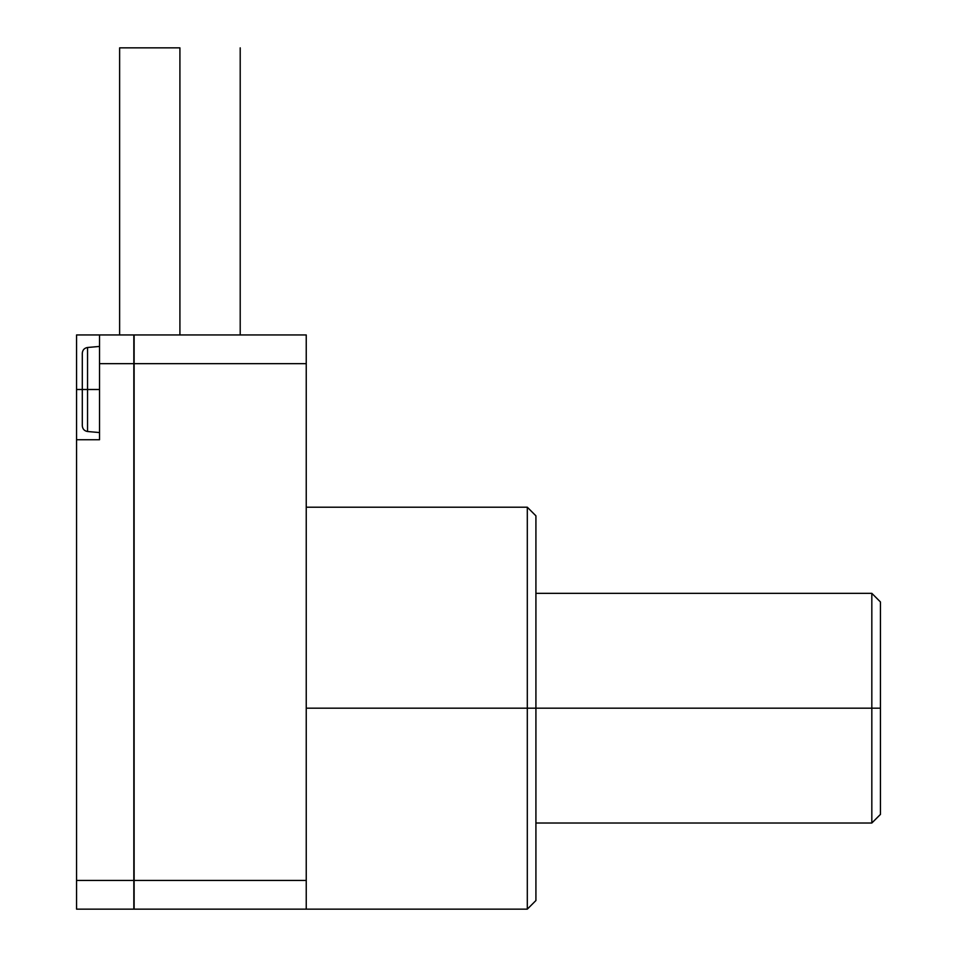 <?xml version="1.0" encoding="UTF-8"?>
<svg xmlns="http://www.w3.org/2000/svg" width="957" height="957" viewBox="0 0 957 957"><rect width="100%" height="100%" fill="white"/><g stroke="black" fill="none" stroke-linecap="round" stroke-linejoin="round"><path stroke-width="1.44" d="M99.528 346.434L87.542 347.487C84.348 348.061 82.589 349.963 82.302 353.205L82.302 425.793C82.589 429.035 84.348 430.937 87.542 431.511L87.542 389.499L82.302 389.499L82.302 353.205L82.302 389.499L99.528 389.499L87.542 389.499L87.542 347.487L87.542 431.511L99.528 432.564M527.307 708.18L527.307 507.21L527.307 708.18L535.92 708.18L535.92 515.823L535.92 708.18L871.827 708.18L871.827 593.34L871.827 708.18L880.44 708.18L880.44 601.953L880.44 708.18L871.827 708.18L871.827 823.02L871.827 708.18L527.307 708.18L527.307 909.15L527.307 708.18L306.24 708.18L527.307 708.18M179.916 47.85L179.916 334.95L179.916 47.85L119.625 47.85L179.916 47.85M76.56 439.742L76.56 909.15L133.836 909.15L133.836 880.44L76.56 880.44L133.836 880.44L133.836 363.66L99.528 363.66L99.528 439.742L76.56 439.742L76.56 389.499L82.302 389.499L76.56 389.499L76.56 334.95L99.528 334.95L99.528 439.742L76.56 439.742L76.56 909.15L133.836 909.15L133.836 334.95L99.528 334.95L99.528 363.66L133.836 363.66L133.836 334.95L134.124 363.66L306.24 363.66L306.24 334.95L134.124 334.95L134.124 909.15L306.24 909.15L306.24 880.44L134.124 880.44L134.124 909.15L306.24 909.15L306.24 363.66L134.124 363.66L134.124 880.44L306.24 880.44L306.24 334.95L76.56 334.95L76.56 431.272M880.44 814.407L880.44 708.18L880.44 814.407L871.827 823.02L535.92 823.02M535.92 900.537L535.92 708.18L535.92 900.537L527.307 909.15L306.24 909.15M535.92 515.823L527.307 507.21L306.24 507.21M240.207 334.95L240.207 47.85M880.44 601.953L871.827 593.34L535.92 593.34M119.625 334.95L119.625 47.85"/></g></svg>
